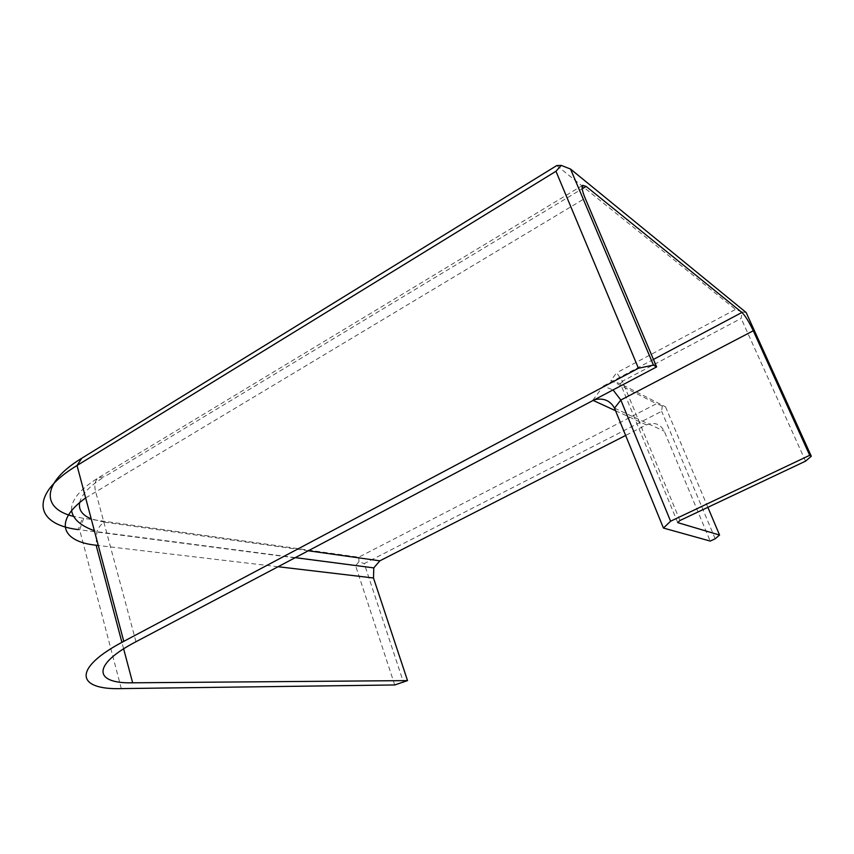 <?xml version="1.0" encoding="UTF-8"?>
<svg xmlns="http://www.w3.org/2000/svg" width="854" height="854" viewBox="0 0 854 854"><rect width="100%" height="100%" fill="white"/><g stroke="black" fill="none" stroke-linecap="round" stroke-linejoin="round"><path stroke-width="0.64" stroke-dasharray="4.27 3.2" d="M615.542 410.71L646.371 424.876L625.64 435.455M593.156 400.419L594.48 399.725M646.371 424.876C654.281 421.759 660.238 423.862 664.241 431.195L710.229 541.073M592.815 400.259L603.298 386.061L613.044 389.926M746.172 312.543L742.051 311.956L741.144 318.414L622.417 381.236L616.62 372.792L610.866 380.532L656.502 403.718L358.765 557.192L83.703 518.378L73.455 516.35M805.557 461.16L741.144 318.414M707.87 507.319L665.512 406.803L662.245 405.896L661.658 411.308L364.231 563.597L403.515 682.453M715.204 538.778L661.658 411.308M394.719 684.961L355.606 565.754L78.237 529.597L82.4 518.186M742.051 311.956L735.529 309.415L616.62 372.792M556.755 165.569L735.529 309.415M662.245 405.896L656.502 403.718M358.765 557.192L358.947 561.708L364.231 563.597M358.947 561.708L355.606 565.754M679.944 520.513L622.417 381.236L620.474 383.788L665.512 406.803M677.713 522.616L620.474 383.788L610.866 380.532M278.084 566.725L98.295 545.482M123.638 648.837L121.908 642.347M308.283 550.777L104.348 522.168C101.007 524.196 98.509 527.377 96.865 531.722L96.139 545.226M135.978 641.728L95.584 491.434C94.036 484.976 94.954 480.428 98.37 477.792L104.572 476.692L582.204 188.809M85.656 497.946L585.171 198.213M104.348 522.168L91.218 518.88M79.635 502.664C81.472 494.466 89.777 485.809 104.572 476.692M653.449 359.427L603.298 386.061M614.496 408.148L664.241 431.195M121.3 688.602L79.657 529.79L83.703 518.378M295.292 557.641L96.865 531.722L94.378 530.75M582.695 185.329L98.37 477.792C79.689 489.438 70.765 500.412 71.597 510.703"/><path stroke-width="1.28" d="M625.64 435.455L379.859 560.822L373.774 567.889L373.497 577.998L407.529 680.606L132.648 682.805C93.993 683.808 91.154 665.063 135.978 641.728L656.619 366.921L585.171 198.213C582.236 191.093 581.414 186.802 582.695 185.329L586.154 186.418L741.912 312.468C745.275 315.734 749.065 321.841 753.281 330.765L620.826 400.035L613.044 389.926M594.48 399.725C603.575 397.74 610.258 400.547 614.496 408.148L620.826 400.035L670.593 521.207L663.441 528.05L710.229 541.073L715.204 538.778L719.559 535.042L707.87 507.319M663.441 528.05L614.496 408.148M753.281 330.765L809.699 455.31L670.593 521.207M719.559 535.042L677.713 522.616L679.944 520.513L805.557 461.16L811.3 456.228L746.172 312.543L570.547 169.071L653.438 365.085L656.619 366.921M809.699 455.31L811.3 456.228M407.529 680.606L394.719 684.961L121.3 688.602C76.422 690.043 71.619 668.682 123.777 641.343L638.44 368.266L653.438 365.085M78.237 529.597C34.63 524.473 28.641 494.754 77.031 465.505L555.965 171.27L638.44 368.266M73.455 516.35C41.12 508.717 41.398 482.734 81.749 458.256L556.755 165.569L561.259 165.398L570.547 169.071M561.259 165.398L555.965 171.27M373.497 577.998L278.084 566.725M98.295 545.482L96.139 545.226C61.413 541.735 53.364 521.004 85.656 497.946M132.648 682.805L123.638 648.837M121.908 642.347L96.139 545.226M379.859 560.822L308.283 550.777M91.218 518.88C82.283 515.24 78.419 509.827 79.635 502.664M582.204 188.809L586.154 186.418M593.156 400.419L615.542 410.71M741.912 312.468L653.449 359.427M123.777 641.343L77.031 465.505L81.749 458.256M373.774 567.889L295.292 557.641M71.597 510.703C73.038 519.061 80.628 525.744 94.378 530.75"/></g></svg>
